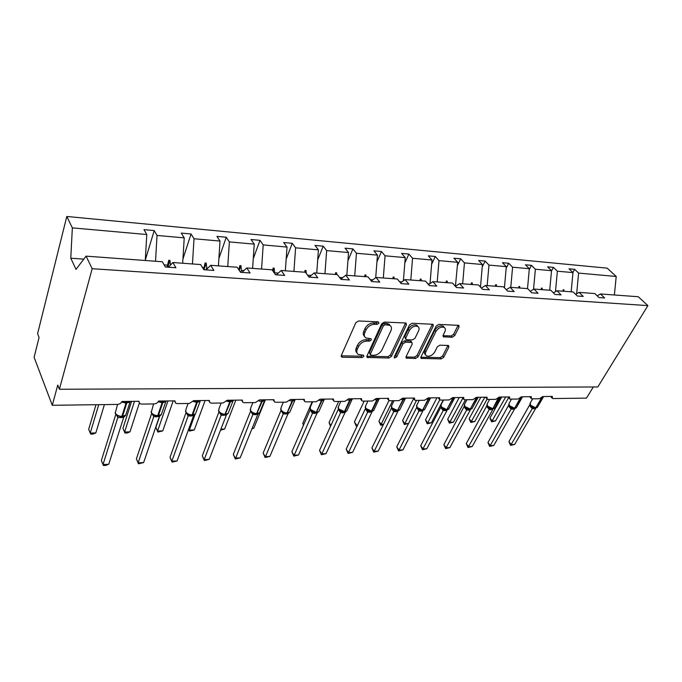 <?xml version="1.0" encoding="UTF-8"?>
<svg xmlns="http://www.w3.org/2000/svg" width="682" height="682" viewBox="0 0 682 682"><rect width="100%" height="100%" fill="white"/><g stroke="black" fill="none" stroke-linecap="round" stroke-linejoin="round"><path stroke-width="1.02" d="M378.987 323.157L378.288 321.827L358.519 320.983L355.808 322.757L341.341 355.424L341.639 357.01L342.424 357.232L361.972 357.564L363.804 356.362L363.608 355.262L358.195 354.393C356.669 353.25 356.362 351.554 357.291 349.295L358.493 346.627C360.411 343.165 363.233 341.315 366.959 341.068L369.465 341.145L371.315 339.926L371.11 338.784L365.774 337.897C364.179 336.72 363.856 334.956 364.819 332.603L366.046 329.875C368.007 326.354 370.855 324.487 374.597 324.274L377.12 324.376L378.987 323.157M452.209 337.249L454.698 335.612L459.071 326.993L458.875 325.374L438.756 324.385L436.207 326.056L421.007 356.874L421.212 358.4L441.245 358.903L443.701 357.283L448.841 347.147L448.654 345.595L448.065 345.433L439.805 345.203L437.315 346.848L434.775 351.938C432.294 355.569 429.524 356.882 426.446 355.868C425.244 354.981 425.065 353.6 425.9 351.742L435.917 331.495C438.39 327.812 441.177 326.473 444.263 327.479C445.542 328.417 445.73 329.858 444.834 331.827L443.138 335.212L443.343 336.806L452.209 337.249L451.126 335.953L453.607 334.316L458.151 325.203M92.172 268.708L647.9 305.613L638.25 296.738L600.458 293.959L604.636 297.949L598.949 297.548L594.781 293.541L579.086 292.382L583.246 296.44L577.347 296.031L573.204 291.956L556.938 290.754L561.064 294.88L554.952 294.445L550.834 290.31L533.963 289.066L538.064 293.26L531.721 292.817L527.638 288.605L510.127 287.318L514.185 291.581L507.604 291.112L503.555 286.832L485.371 285.494L489.386 289.833L482.541 289.347L478.542 284.991L459.642 283.601L463.607 288.017L456.488 287.514L452.541 283.081L432.882 281.64L436.787 286.125L429.379 285.605L425.491 281.095L405.023 279.586L408.868 284.164L401.152 283.618L397.333 279.023L376.012 277.455L379.772 282.109L371.733 281.547L367.99 276.866L345.757 275.23L349.431 279.978L341.043 279.381L337.385 274.616L314.189 272.911L317.769 277.745L309.006 277.131L305.451 272.271L281.214 270.49L284.684 275.417L275.519 274.769L272.084 269.816L246.731 267.949L250.081 272.979L240.499 272.306L237.183 267.25L210.653 265.298L213.867 270.43L203.816 269.722L200.644 264.565L172.844 262.519L175.905 267.753L165.368 267.012L162.359 261.752L86.068 256.142L92.172 268.708L59.394 389.252L57.748 385.057L52.284 405.296L117.364 404.417C119.606 404.213 121.115 403.241 121.882 401.485L139 401.289L139.648 403.539L141.592 404.094L154.132 403.923C156.28 403.727 157.755 402.772 158.539 401.059L174.924 400.863L175.521 403.105L177.311 403.616L189.323 403.454L193.628 400.641L209.314 400.462L209.868 402.687L211.531 403.156L223.04 402.994L227.242 400.249L242.289 400.07L242.792 402.286L244.327 402.712L255.366 402.559L259.475 399.874L273.908 399.703L274.377 401.903L275.801 402.286L286.397 402.141L290.413 399.507L304.274 399.345L304.692 401.528L306.013 401.877L316.192 401.741L320.122 399.158L333.447 399.004L333.822 401.161L335.05 401.493L344.845 401.357L348.69 398.825L361.503 398.672L361.835 400.811L362.977 401.118L372.398 400.99L376.166 398.501L388.501 398.356L388.791 400.47L389.865 400.752L398.936 400.632L402.619 398.186L414.503 398.049L414.75 400.146L415.756 400.402L424.494 400.283L428.108 397.887L439.558 397.759L439.771 399.831L440.708 400.07L449.131 399.959L452.678 397.606L463.726 397.47L463.896 399.524L464.774 399.746L472.907 399.635L476.386 397.325L487.042 397.197L487.178 399.226L488.005 399.43L495.857 399.328L499.267 397.052L509.565 396.933L509.659 398.936L510.434 399.132L518.022 399.03L521.363 396.796L531.312 396.677L531.38 398.663L532.105 398.842L539.436 398.74L542.727 396.549L552.343 396.43L552.377 398.39L553.059 398.552L586.486 398.109L593.306 386.967M647.9 305.613L597.816 386.95L59.394 389.252M406.421 324.837L406.148 323.166L405.5 322.978L384.358 322.083L381.698 323.822L366.984 355.893L367.248 357.462L388.911 358.024L391.468 356.336L406.421 324.837L405.347 323.498L390.445 354.981L391.468 356.336M412.09 323.251L433.019 324.291L433.249 325.936L418.075 356.822L415.577 358.468L406.361 358.144L406.14 356.601L412.184 344.112L411.954 342.517L405.517 342.168L402.951 343.856L396.702 356.95L394.435 357.99L394.273 356.908L409.49 324.964L412.09 323.251M572.88 272.519L574.662 269.33L569.018 268.81L572.965 272.595L557.373 271.206L555.463 291.632M571.141 291.802L572.965 272.595M551.499 270.942L553.443 267.378L547.612 266.841L551.525 270.686L535.379 269.237L533.537 289.33M549.709 290.225L551.525 270.686M529.241 269.56L531.483 265.358L525.438 264.795L529.326 268.699L512.591 267.208L510.784 287.361M527.51 288.597L529.326 268.699M506.172 268.197L508.729 263.261L502.464 262.681L506.308 266.645L488.96 265.093L487.161 285.63M504.433 287.761L506.308 266.645M482.251 266.833L485.141 261.087L478.645 260.481L482.447 264.514L464.451 262.902L462.66 283.823M480.486 287.113L482.447 264.514M457.417 265.503L460.674 258.828L453.931 258.205L457.69 262.297L438.995 260.626L437.222 281.956M455.431 286.329L457.69 262.297M431.629 264.207L435.278 256.492L428.27 255.844L431.979 260.004L412.55 258.265L410.794 280.012M430.027 283.627L431.979 260.004M404.827 262.971L408.893 254.062L401.613 253.389L405.253 257.617L385.057 255.81L383.31 277.992M403.394 280.771L405.253 257.617M376.941 261.811L381.46 251.53L373.889 250.831L377.461 255.136L356.447 253.252L354.725 275.895M375.705 277.685L377.461 255.136M347.922 260.754L352.926 248.904L345.049 248.18L348.545 252.553L326.652 250.592L324.956 273.704M346.831 275.306L348.545 252.553M317.693 259.851L323.217 246.168L315.007 245.409L318.417 249.859L295.596 247.822L293.925 271.419M316.729 273.098L318.417 249.859M286.159 259.143L292.254 243.312L283.695 242.528L287.011 247.055L263.201 244.923L261.564 269.04M285.349 270.788L287.011 247.055M253.261 258.691L259.97 240.337L251.036 239.518L254.241 244.122L229.374 241.905L227.771 266.56M252.604 268.384L254.241 244.122M218.879 258.606L226.262 237.234L216.927 236.373L220.013 241.07L194.02 238.743L192.46 263.96M218.419 265.869L220.013 241.07M182.938 258.998L191.037 233.986L181.284 233.091L184.225 237.873L157.03 235.443L154.2 230.593L143.996 229.655L146.783 234.523L72.343 227.873L66.802 216.467L37.595 333.694L39.07 337.454L34.1 357.291L52.284 405.296M182.674 263.243L184.225 237.873M145.283 260.49L146.783 234.523M576.64 293.797L578.609 273.098L574.662 269.33M600.458 293.959L597.151 295.817M553.443 267.378L557.373 271.206M579.086 292.382L575.651 294.36M531.483 265.358L535.379 269.237M556.938 290.754L553.375 292.859M508.729 263.261L512.591 267.208M533.963 289.066L530.272 291.316M485.141 261.087L488.96 265.093M510.127 287.318L506.291 289.722M460.674 258.828L464.451 262.902M485.371 285.494L481.381 288.085M435.278 256.492L438.995 260.626M459.642 283.601L455.491 286.397M408.893 254.062L412.55 258.265M432.882 281.64L428.56 284.65M381.46 251.53L385.057 255.81M405.023 279.586L400.522 282.86M352.926 248.904L356.447 253.252M376.012 277.455L371.306 281.018M323.217 246.168L326.652 250.592M345.757 275.23L340.847 279.134M292.254 243.312L295.596 247.822M314.189 272.911L309.134 277.139M259.97 240.337L263.201 244.923M281.214 270.49L276.304 274.829M226.262 237.234L229.374 241.905M246.731 267.949L241.991 272.408M191.037 233.986L194.02 238.743M210.653 265.298L206.092 269.884M614.388 294.982L616.213 276.466L578.609 273.098M616.213 276.466L607.185 268.154L66.802 216.467M563.937 291.274L563.878 289.782L563.196 289.731L562.855 291.197M542.241 289.68L542.181 288.162L541.474 288.111L541.133 289.594M519.778 288.026L519.71 286.483L518.968 286.431L518.627 287.94M496.487 286.312L496.411 284.744L495.652 284.684L495.294 286.227M472.336 284.539L472.251 282.936L471.458 282.877L471.1 284.445M447.273 282.698L447.17 281.069L446.352 281.001L445.985 282.604M455.695 285.792L454.903 285.732M421.237 280.779L421.126 279.117L420.274 279.057L419.899 280.686M429.609 283.917L427.81 283.789M394.179 278.793L394.051 277.097L393.173 277.028L392.781 278.691M401.809 281.922L399.609 281.768M366.029 276.722L365.893 274.991L364.972 274.923L364.58 276.619M372.849 279.85L370.224 279.663M336.729 274.565L336.584 272.8L335.621 272.732L335.22 274.454M342.662 277.685L339.576 277.463M306.295 273.422L306.039 270.524L305.042 270.447L304.624 272.212M311.171 275.434L307.573 275.17M278.282 273.073L274.633 272.809L274.19 268.137L273.15 268.06L272.57 270.515M274.462 273.252L274.633 272.809M243.909 270.609L241.437 270.43L240.959 265.656L239.868 265.579L238.862 269.808M240.755 272.323L241.437 270.43M207.933 268.035L206.757 267.949L206.228 263.064L205.094 262.979L203.961 267.745L202.545 267.642M203.475 269.168L203.961 267.745M206.1 269.867L206.757 267.949M172.844 262.519L168.497 267.233M170.466 265.102L169.92 260.345L168.735 260.26L167.567 265.136L164.157 264.897M155.522 261.249L157.03 235.443M166.937 267.122L167.567 265.136M145.309 260.064L154.2 230.593M86.068 256.142L76 269.381L70.783 258.197L72.343 227.873M83.792 259.134L70.783 258.197M167.763 267.182L169.92 260.345M203.978 269.731L206.228 263.064M239.246 270.404L240.959 265.656M273.039 271.189L274.19 268.137M305.348 272.263L306.039 270.524M335.868 274.505L336.584 272.8M365.168 276.662L365.893 274.991M393.318 278.725L394.051 277.097M420.376 280.72L421.126 279.117M446.412 282.629L447.17 281.069M471.475 284.471L472.251 282.936M495.635 286.252L496.411 284.744M518.917 287.966L519.71 286.483M541.389 289.611L542.181 288.162M563.076 291.205L563.878 289.782M377.93 321.81L376.072 323.012L373.548 322.91C369.815 323.123 366.967 324.982 365.015 328.502L366.046 329.875M364.512 336.354C363.122 335.143 362.875 333.438 363.787 331.23L365.015 328.502M356.967 352.841C355.637 351.673 355.407 350.028 356.277 347.905L357.479 345.245C359.397 341.793 362.219 339.943 365.936 339.696L368.442 339.772L370.258 338.63M341.213 355.816L360.974 356.183L362.73 355.109M366.848 356.285L387.887 356.66L390.445 354.981M385.185 324.7L383.335 325.919L370.386 354.018L370.573 355.117L373.685 355.313C377.299 355.041 380.07 353.225 381.988 349.849L390.888 330.779C391.894 328.409 391.596 326.627 389.985 325.442L385.185 324.7L384.137 323.353L382.287 324.564L383.335 325.919M370.3 354.742L369.38 352.645L382.287 324.564M390.155 325.561L388.928 324.095L386.754 323.456L387.811 324.811M384.137 323.353L386.754 323.456M433.249 325.936L432.166 324.623L417.034 355.493L418.075 356.822M407.026 358.323L405.995 356.993L414.528 357.138L417.034 355.493M411.263 341.648L410.249 341L404.469 340.829L401.911 342.517L395.671 355.595L396.702 356.95M394.375 356.695L395.671 355.595M418.56 330.94C419.43 328.963 419.208 327.496 417.896 326.533C414.665 325.459 411.792 326.814 409.294 330.6L405.79 337.931L406.029 339.551L406.685 339.73L412.474 339.909L415.031 338.229L418.56 330.94M417.827 326.456L416.821 325.212C413.59 324.129 410.726 325.485 408.228 329.261L409.294 330.6M405.654 339.073L404.733 336.593L408.228 329.261M442.968 335.68L451.126 335.953M444.11 327.292L443.172 326.184C440.086 325.169 437.307 326.507 434.843 330.182L435.917 331.495M425.534 354.717L425.398 354.546C424.195 353.66 424.016 352.279 424.852 350.42L434.843 330.182M420.862 357.257L440.188 357.598L442.635 355.978L447.929 345.424M129.947 401.391L129.819 402.005L122.197 402.099M115.48 413.744L116.793 415.287L121.473 416.787L121.064 417.589L117.833 417.461L116.579 415.099M117.833 417.461L102.999 464.561L101.354 460.521L115.829 414.306M108.728 464.28L105.795 465.422L103.511 465.533L102.999 464.561L108.728 464.28L123.723 417.256L121.064 417.589M117.926 415.67L117.858 417.384M125.497 415.517L123.723 417.256M96.009 404.707L88.677 429.268L90.229 433.079L95.83 432.908L104.423 404.597M95.83 432.908L92.999 434.059L90.766 434.127L90.229 433.079L98.745 404.673M131.592 401.374L122.948 428.322L124.584 432.038L129.964 431.877L139.307 403.215M129.964 431.877L127.142 433.01L125.002 433.079L124.584 432.038L134.49 401.34M125.002 433.079L122.948 428.322M159.81 415.884L155.871 427.401L157.593 431.05L162.759 430.896L173.185 400.88M162.759 430.896L157.883 432.073L157.593 431.05L167.951 400.948M157.883 432.073L155.871 427.401M188.752 428.969L189.315 430.095L194.285 429.95L205.12 400.513M194.285 429.95L189.494 431.101L189.315 430.095L195.052 414.383M189.494 431.101L188.624 429.302M220.908 429.149L224.625 429.038L235.819 400.146M224.625 429.038L220.516 430.146M165.828 400.973L165.7 401.57L158.412 401.664M151.464 413.07L152.768 414.562L155.794 415.892L157.721 415.619L162.111 402.721L158.181 401.775M136.391 458.892L138.131 462.848L143.629 462.575L138.506 463.803L136.391 458.892L151.677 413.428M138.506 463.803L138.131 462.848L153.74 416.702L152.325 414.179M143.629 462.575L159.383 416.497L153.74 416.702M153.919 414.946L153.765 416.617M161.174 414.801L159.383 416.497M200.193 400.564L200.073 401.161L194.583 400.965M185.939 412.431L187.243 413.88L190.227 415.185L192.085 414.912L196.672 402.278L193.159 401.502M170.006 457.332L171.838 461.194L177.107 460.938L172.086 462.14L170.006 457.332L186.041 412.601M172.086 462.14L171.838 461.194L188.138 415.969L186.561 413.258M177.107 460.938L193.552 415.773L188.138 415.969M188.403 414.247L188.172 415.892M195.35 414.11L194.83 414.562M194.558 414.741L193.552 415.773M233.133 400.181L233.022 400.76L227.993 400.573M202.29 455.832L204.199 459.617L209.263 459.37L204.327 460.546L202.29 455.832L218.999 411.817L220.295 413.224L223.236 414.503L225.043 414.23L229.791 401.851L226.671 401.212M204.327 460.546L204.199 459.617L221.13 415.27L219.374 412.337M209.263 459.37L226.322 415.082L221.13 415.27M232.988 400.181L233.022 400.76M221.462 413.582L221.156 415.193M227.132 414.204L226.322 415.082M250.729 411.22L252.016 412.593L254.915 413.846L256.671 413.573L261.573 401.442L258.81 400.922M233.312 454.391L235.299 458.099L240.166 457.861L235.316 459.012L233.312 454.391L250.618 411.118M235.316 459.012L252.792 414.596L250.84 411.399M240.166 457.861L257.779 414.417L252.792 414.596M264.752 399.805L264.642 400.377L261.649 400.249L261.573 401.442L262.169 401.442L262.178 399.84M264.625 399.814L264.642 400.377M253.193 412.942L252.826 414.52M258.708 413.48L257.779 414.417M252.187 428.211L253.832 428.16L265.358 399.805M251.914 428.884L253.832 428.16M281.197 410.649L282.484 411.979L285.366 413.224L287.045 412.951L292.092 401.059L289.654 400.632M263.158 453.01L265.204 456.633L269.884 456.403L265.119 457.537L263.158 453.01L281.027 410.411M265.119 457.537L283.209 413.948L281.095 410.547M269.884 456.403L288 413.778L283.209 413.948L282.638 412.099M295.11 399.456L295.008 400.01L292.169 399.882L292.092 401.059L292.663 401.05L292.672 399.482M295.008 399.456L295.008 400.01M283.669 412.329L283.235 413.88M288.853 412.908L288 413.778M310.498 410.095L311.768 411.399L314.598 412.619L316.252 412.346L321.418 400.684L319.287 400.343M291.879 451.672L293.985 455.226L298.494 455.005L293.814 456.122L291.879 451.672L310.25 409.746M293.814 456.122L312.45 413.335L310.216 409.822M298.494 455.005L317.062 413.156L312.45 413.335L311.879 411.476M324.291 399.106L324.197 399.652L321.495 399.533L321.418 400.684L321.972 400.675L321.972 399.141M324.214 399.106L324.197 399.652M312.961 411.74L312.475 413.258M317.846 412.354L317.062 413.156M311.273 411.945L311.759 410.837M303.669 424.767L302.774 423.317L312.185 401.8M302.774 423.317L303.456 425.253M338.681 409.567L342.748 412.039L344.342 411.766L349.619 400.317L347.777 400.053M319.543 450.384L321.699 453.871L326.047 453.658L321.444 454.749L319.543 450.384L338.323 409.217M321.444 454.749L340.574 412.738L338.289 409.294M326.047 453.658L345.015 412.567L340.574 412.738M352.355 398.782L352.262 399.311L349.695 399.192L349.619 400.317L350.156 400.317L350.156 398.808M352.27 399.294L350.156 400.317L344.87 411.757L346.763 411.11L347.155 410.249M341.145 411.169L340.608 412.661M345.748 411.817L345.015 412.567M330.906 425.474L329.048 422.593L338.656 401.442M330.548 426.267L329.048 422.593M365.808 409.055L369.823 411.476L371.392 411.212L376.771 399.976L375.194 399.771M346.2 449.148L348.417 452.567L352.603 452.362L348.076 453.436L346.2 449.148L365.356 408.714M348.076 453.436L367.658 412.158L365.322 408.782M352.603 452.362L371.937 411.996L367.658 412.158L367.078 410.3M379.363 398.467L379.286 398.987L376.848 398.868L376.771 399.976L377.282 399.967L377.274 398.484M379.294 398.944L377.282 399.967L371.903 411.203L373.668 410.598L374.034 409.822M368.271 410.624L367.692 412.09M364.197 401.101L354.418 421.885L356.558 425.074L357.624 425.039M357.189 425.952L356.209 425.986L354.418 421.885M356.209 425.986L356.558 425.074M391.945 408.569L395.927 410.939L397.453 410.675L402.909 399.643L401.596 399.49M371.92 447.955L374.179 451.305L378.22 451.109L373.762 452.166L371.92 447.955L391.408 408.22M373.762 452.166L393.753 411.604L391.374 408.296M378.22 451.109L397.879 411.451L393.753 411.604M394.051 400.692L391.673 405.56L391.86 407.887L397.938 410.666L399.592 410.104L405.313 398.672L402.994 398.552L402.909 399.643L403.403 399.635L403.403 398.177M397.325 410.99L403.403 399.635L405.313 398.672M394.409 410.095L393.787 411.536M388.962 400.573L378.919 421.203L381.102 424.332L392.653 400.718M383.267 424.818L380.692 425.236L381.102 424.332L383.54 424.264M380.692 425.236L378.919 421.203M417.231 408.134L421.084 410.419L422.567 410.155L428.108 399.32L427.034 399.209M396.745 446.804L399.038 450.094L402.943 449.907L398.561 450.938L396.745 446.804L416.523 407.751M398.561 450.938L418.91 411.067L416.77 407.495M402.943 449.907L422.891 410.914L418.91 411.067M430.495 397.862L430.393 398.365L428.194 398.254L428.108 399.32L428.586 399.311L428.586 397.887M419.601 409.584L418.944 410.999M413.607 398.62L402.61 420.547L404.827 423.624L416.532 400.394M404.349 424.511L404.827 423.624L408.544 423.513L404.349 424.511L402.61 420.547M441.527 407.674L445.355 409.916L446.804 409.652L452.413 399.004L451.561 398.936M420.717 445.687L423.045 448.918L426.813 448.739L422.499 449.753L420.717 445.687L440.76 407.299M422.499 449.753L443.172 410.555L440.725 407.367M426.813 448.739L447.025 410.402L443.172 410.555M454.596 398.066L454.681 397.58L454.596 398.075L452.498 397.956L452.413 399.004L452.874 399.004L452.874 397.597M443.914 409.098L443.215 410.487M436.94 397.785L425.517 419.907L427.767 422.934L431.374 422.823L443.249 400.036M431.374 422.823L427.23 423.803L439.762 399.822M427.23 423.803L425.517 419.907M464.988 407.222L468.781 409.43L470.196 409.174L475.866 398.706L475.235 398.663M443.88 444.613L446.241 447.784L449.881 447.605L445.636 448.611L443.88 444.613L464.314 406.122M445.636 448.611L466.607 410.061L464.135 406.958L464.468 406.498M449.881 447.605L470.324 409.916L466.607 410.061M478.022 397.308L477.954 397.794L476.164 397.674M466.965 399.712L464.536 404.255L464.877 406.532L470.64 409.166L472.004 408.706L477.954 397.794M467.375 408.62L466.641 409.993M459.233 397.529L447.682 419.294L449.958 422.269L453.453 422.158L465.456 399.737M453.453 422.158L449.37 423.13L462.814 398.16M449.37 423.13L447.682 419.294M487.647 406.787L491.407 408.961L492.796 408.706L498.09 398.399M466.275 443.573L468.662 446.693L472.191 446.522L468.005 447.503L466.275 443.573L486.922 405.585M468.005 447.503L489.233 409.575L486.743 406.532L487.101 406.029M472.191 446.522L492.83 409.439L489.233 409.575M500.571 397.043L499.761 397.359M490.034 408.168L489.275 409.515M480.81 397.274L469.148 418.697L471.45 421.621L474.825 421.519L487.101 399.166M474.825 421.519L470.81 422.473L484.791 397.222M470.81 422.473L469.148 418.697M509.548 406.37L513.273 408.509L514.637 408.254L520.187 398.135M487.945 442.567L490.358 445.627L493.768 445.465L489.65 446.429L487.945 442.567L508.772 405.04M489.65 446.429L511.108 409.115L508.576 406.088M493.768 445.465L514.586 408.978L511.108 409.115M522.361 396.788L521.696 397.086M522.284 397.239L522.02 397.742L522.301 397.256M511.935 407.725L511.142 409.047M501.696 397.026L489.932 418.117L492.259 420.999L495.533 420.896L508.593 397.674M495.533 420.896L491.569 421.834L505.72 396.975M491.569 421.834L489.932 418.117M530.732 405.969L534.424 408.075L535.754 407.819L541.576 397.836M508.917 441.595L511.347 444.604L514.654 444.442L510.596 445.397L508.917 441.595L529.905 404.503M510.596 445.397L532.258 408.663L529.718 405.722L530.136 405.142M514.654 444.442L535.626 408.527L532.258 408.663M529.948 403.565L530.587 405.824M543.435 396.54L543.102 397.495L541.568 397.87M533.119 407.299L532.301 408.603M373.548 322.91L374.597 324.274M363.787 331.23L364.819 332.603M368.442 339.772L369.465 341.145M365.936 339.696L366.959 341.068M357.479 345.245L358.493 346.627M356.277 347.905L357.291 349.295M360.974 356.183L361.972 357.564M341.435 355.834L342.424 357.232M376.072 323.012L377.12 324.376M387.887 356.66L388.911 358.024M366.976 356.294L367.982 357.666M369.38 352.645L370.386 354.018M414.528 357.138L415.577 358.468M410.249 341L411.306 342.338M404.469 340.829L405.517 342.168M401.911 342.517L402.951 343.856M404.733 336.593L405.79 337.931M442.95 335.783L443.931 336.976M424.852 350.42L425.9 351.742M447.767 345.851L448.841 347.147M442.635 355.978L443.701 357.283M440.188 357.598L441.245 358.903M420.854 357.308L421.851 358.579M457.972 325.706L459.071 326.993M453.607 334.316L454.698 335.612M126.034 401.434L126.025 403.181L121.635 402.039M117.568 404.409L115.267 413.028C116.494 415.099 118.685 416.208 121.848 416.361L119.853 416.634M130.347 401.383L129.895 402.09L126.025 403.181L121.848 416.361L125.701 415.227L126.247 413.505M121.618 416.745L122.547 416.344L126.733 403.173L126.741 401.425M117.816 417.444L117.236 415.611M120.842 416.77L120.356 417.597M162.12 401.016L162.111 402.721L162.793 402.712L162.793 401.007M153.586 403.932L151.268 412.354C152.529 414.383 154.678 415.474 157.721 415.619L161.31 414.579L161.839 413.011M166.169 400.965L165.717 401.715L162.793 402.712L158.395 415.602L157.482 415.994M153.723 416.685L153.152 414.844M156.664 416.011L156.152 416.838M157.286 416.037L156.826 416.821M196.672 400.607L196.672 402.278L197.32 402.269L197.328 400.598M188.079 403.471L185.99 409.319L185.76 411.715C187.056 413.701 189.161 414.767 192.085 414.912L195.436 413.948L195.947 412.525M200.482 400.564L200.031 401.348L197.32 402.269L192.733 414.895L191.838 415.278M188.121 415.952L187.559 414.11M190.994 415.295L190.449 416.105M191.582 415.321L191.088 416.088M229.8 400.223L229.791 401.851L230.414 401.843L230.422 400.215M221.156 403.019L218.999 408.706L218.828 411.101C220.158 413.045 222.23 414.085 225.043 414.23L228.163 413.343L228.666 412.056M233.38 400.181L232.929 400.99L230.414 401.843L225.128 414.588M221.113 415.253L220.55 413.411M223.909 414.605L223.338 415.398M224.463 414.63L223.96 415.389M252.886 402.593L250.678 408.126L250.567 410.513C251.931 412.414 253.96 413.437 256.671 413.573L259.595 412.755L260.064 411.587M264.948 399.805L264.505 400.649L262.169 401.442L256.713 413.923M252.775 414.579L252.221 412.738M255.511 413.94L254.906 414.724M256.031 413.974L255.503 414.716M283.354 402.184L281.103 407.563L281.061 409.95C282.442 411.809 284.437 412.815 287.045 412.951L289.79 412.184L290.234 411.135M295.263 399.447L294.837 400.317L292.663 401.05L287.054 413.292M285.869 413.301L285.229 414.076M286.355 413.335L285.809 414.068M312.646 401.792L310.353 407.026L310.37 409.405L316.252 412.346L318.818 411.638L319.244 410.692M324.41 399.106L323.993 399.993L321.972 400.675L316.218 412.687M315.05 412.687L314.393 413.454M315.51 412.721L314.939 413.445M340.812 401.417L338.485 406.515L338.562 408.876L344.87 411.757L344.282 412.099M352.296 398.782L346.763 411.11L344.461 412.133M340.548 412.712L340.011 410.888M343.131 412.099L342.441 412.857M343.558 412.133L342.969 412.849M367.93 401.05L365.578 406.029L365.705 408.373L371.903 411.203L371.298 411.536M379.32 398.467L373.668 410.598L371.485 411.57M370.164 411.527L369.448 412.286M370.565 411.57L369.959 412.269M397.512 411.024L399.942 409.396M393.727 411.587L393.207 409.78M396.208 410.982L395.475 411.723M396.583 411.024L395.969 411.715M419.234 400.36L416.83 405.108L417.077 407.418L422.567 410.155L424.912 408.987M422.61 410.496L424.588 409.618L430.137 398.8L428.586 399.311L422.414 410.47M418.884 411.05L418.407 409.277M421.323 410.453L420.564 411.195M421.672 410.496L421.041 411.178M443.522 400.027L441.101 404.673L441.399 406.966L446.804 409.652L449.012 408.586M446.821 409.993L448.713 409.157L454.323 398.527L452.874 399.004L446.625 409.967M443.155 410.538L442.712 408.791M445.551 409.95L444.775 410.675M445.883 409.984L445.235 410.666M476.002 397.904L476.309 398.697L476.326 397.427M470.196 409.507L472.285 408.186M477.954 397.691L476.309 398.697L470 409.481M466.582 410.044L466.173 408.322M468.943 409.456L468.142 410.172M469.25 409.498L468.585 410.163M498.661 397.87L498.943 398.416L499.036 397.418M489.616 399.413L487.17 403.855L487.562 406.114L492.796 408.706L494.765 407.802M492.771 409.038L494.501 408.271L500.23 397.998L498.943 398.416L492.575 409.004M489.207 409.558L488.841 407.87M491.534 408.987L490.716 409.694M491.824 409.021L491.142 409.686M520.519 397.853L520.954 397.384M511.491 399.115L509.036 403.463L509.48 405.705L514.637 408.254L516.496 407.418M514.595 408.578L516.257 407.845L522.02 397.742L520.818 398.135L514.39 408.552M511.082 409.098L510.741 407.435M508.593 406.122L508.977 405.577M513.376 408.527L512.54 409.226M513.648 408.561L512.949 409.217M532.659 398.834L530.195 403.088L530.673 405.313L535.754 407.819L537.518 407.043M543.341 397.043L537.288 407.435L535.694 408.134M535.489 408.109L542.105 397.359M532.233 408.646L531.926 407.009M534.5 408.083L533.639 408.774M534.756 408.117L534.04 408.765M138.591 401.289L138.881 401.903M174.396 400.871L174.78 401.638M208.675 400.47L209.161 401.374M241.53 400.078L242.119 401.11M273.047 399.712L273.738 400.846M303.311 399.354L304.087 400.573M332.398 399.013L333.259 400.308M360.36 398.689L361.307 400.044M387.274 398.373L388.297 399.78M413.198 398.066L414.289 399.524M438.176 397.777L439.336 399.268M462.277 397.487L463.496 399.013M485.524 397.214L486.803 398.765M507.979 396.95L509.309 398.518M529.675 396.694L531.048 398.279M550.655 396.455L552.07 398.041M341.222 356.413L341.639 357.01M366.856 356.916L367.248 357.462M388.928 324.095L389.985 325.442M406.003 357.683L406.361 358.144M410.896 341.188L411.954 342.517M416.821 325.212L417.896 326.533M443.172 326.184L444.263 327.479M420.871 357.965L421.212 358.4M122.231 416.77L125.701 415.227L130.253 401.391M115.241 413.147L115.139 412.661M121.524 416.787L122.18 416.77M155.794 415.892L157.329 416.037M158.054 416.02L161.31 414.579L166.084 400.965M151.225 412.533L151.08 411.826M157.38 416.037L158.002 416.02M190.227 415.176L191.676 415.321M192.375 415.304L195.436 413.948L200.406 400.564M185.709 411.945L185.513 411.024M191.736 415.321L192.324 415.304M223.236 414.503L224.617 414.63M225.29 414.622L228.163 413.343L233.312 400.181M218.777 411.382L218.53 410.266M224.676 414.63L225.239 414.622M254.915 413.846L256.227 413.974M256.884 413.957L259.595 412.755L264.889 399.805M250.516 410.828L250.226 409.541M256.287 413.974L256.824 413.957M285.349 413.215L286.593 413.335M287.224 413.326L289.79 412.184L295.221 399.447M281.001 410.3L280.669 408.859M286.662 413.335L287.165 413.326M314.598 412.619L315.792 412.729M316.397 412.721L318.818 411.638L324.376 399.106M310.301 409.788L309.935 408.203M315.851 412.729L316.337 412.721M342.739 412.03L343.873 412.141M338.494 409.285L338.084 407.58M343.933 412.141L344.401 412.133M369.823 411.476L370.906 411.578M365.637 408.808L365.194 406.992M370.974 411.578L371.417 411.57M395.927 410.939L396.958 411.033M391.792 408.339L391.315 406.429M397.026 411.033L397.453 411.024M417.154 408.092L417.904 408.876M421.084 410.419L422.073 410.513M417 407.887L416.497 405.892M441.459 407.631L442.175 408.365M445.355 409.916L446.301 410.001M441.322 407.452L440.785 405.381M464.928 407.188L465.593 407.87M468.781 409.43L469.685 409.515M464.8 407.026L464.203 405.04M487.596 406.762L488.218 407.393M491.407 408.961L492.276 409.047M487.477 406.608L486.829 404.741M509.505 406.353L510.076 406.924M513.273 408.509L514.117 408.586M509.394 406.216L508.704 404.46M530.69 405.952L531.218 406.472M534.424 408.075L535.225 408.151"/></g></svg>
